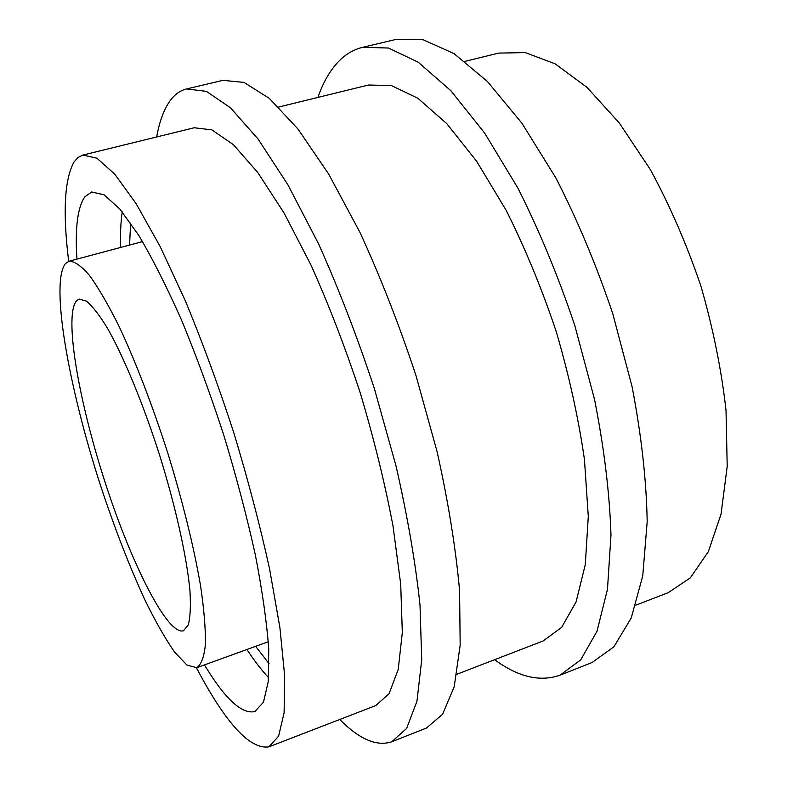 <?xml version="1.0" encoding="UTF-8"?>
<svg xmlns="http://www.w3.org/2000/svg" width="787" height="787" viewBox="0 0 787 787"><rect width="100%" height="100%" fill="white"/><g stroke="black" fill="none" stroke-linecap="round" stroke-linejoin="round"><path stroke-width="1.18" d="M464.969 61.356L498.633 53.103L525.244 52.581L555.071 63.796L586.945 87.327L619.3 122.969L650.328 169.549C669.796 205.387 686.648 244.196 700.873 285.976C713.101 328.386 721.482 369.86 726.017 410.391L727.208 466.357L721.049 514.088L708.369 551.618L690.317 577.884L668.193 592.68L635.857 605.164M65.508 263.497L69.049 261.225C74.44 261.146 81.238 265.868 89.452 275.381C98.395 287.737 108.232 304.677 118.994 326.202C135.502 361.371 152.658 405.885 167.916 453.46C182.614 501.211 193.995 547.536 200.577 585.833C204.069 609.64 205.682 629.167 205.417 644.405C204.118 656.909 201.236 664.671 196.78 667.691L186.952 665.074L174.557 652.029C165.309 638.739 155.551 621.632 145.27 600.727C129.53 566.65 114.607 528.225 100.51 485.441C68.617 387.194 50.043 282.828 65.508 263.497M76.939 300.398L79.221 299.109L86.511 301.146C92.492 306.173 99.457 315.164 107.396 328.12C123.884 357.111 143.45 404.439 159.869 455.988C175.885 507.664 186.912 557.678 189.962 590.889C190.867 606.059 190.297 617.411 188.26 624.957L183.45 630.79C167.188 635.493 130.691 562.292 104.484 480.404C78.08 398.596 63.609 313.639 76.939 300.398M76.939 259.12C74.932 228.161 77.559 207.394 84.839 196.809L91.656 191.998L104.051 194.792L119.89 209.096L138.679 235.244C152.442 258.431 166.785 286.842 181.708 320.496C196.602 356.57 210.7 395.015 224 435.831C236.434 476.922 246.862 516.528 255.283 554.628C262.297 590.771 266.783 622.281 268.751 649.167L268.298 681.375L263.488 702.161L254.919 711.537C241.845 714.498 225.023 698.954 204.453 664.907M68.685 261.333C62.655 212.283 64.455 179.151 74.057 161.925L78.1 157.43L82.93 155.059L96.949 158.226L114.892 174.301L136.24 203.853L160.135 246.518L185.358 300.821C202.407 342.03 218.56 386.004 233.798 432.752C248.033 479.824 259.946 525.126 269.538 568.676L279.906 627.652L284.707 676.318L284.097 712.766L278.588 736.219L268.888 746.843C249.941 749.726 225.79 723.381 196.416 667.809M82.93 155.059L194.212 127.76L211.88 129.875L233.286 144.582L257.733 172.442L284.137 213.149L311.121 265.317C328.917 305.051 345.296 347.608 360.279 393.008C373.963 438.812 384.863 483.1 392.988 525.873L400.701 584.092L402.324 632.591L398.222 669.422L389.073 693.731L375.793 705.565L268.888 746.843M156.682 136.968C159.604 120.578 164.414 108.045 171.133 99.378C175.471 93.889 180.617 90.407 186.568 88.941L206.401 91.361L230.483 107.789L258.047 139.014L287.924 184.817L318.519 243.763C338.735 288.76 357.347 337.033 374.366 388.581L395.94 465.648C407.518 516.223 415.546 562.725 420.012 605.164L421.714 659.831L416.962 701.207L406.613 728.457L391.719 741.787C376.698 746.725 359.374 739.298 339.738 719.485M186.568 88.941L222.908 80.353L244.019 82.409L269.302 98.365L297.948 128.989L328.691 174.094L359.895 232.263C380.357 276.719 399.048 324.47 415.969 375.507L437.149 451.915C448.315 502.116 455.791 548.352 459.588 590.644L460.169 645.232L454.197 686.736L442.579 714.281L426.436 728.044L391.719 741.787M278.657 107.052L368.464 85.026L391.424 85.586L417.848 98.247L446.721 123.579L476.696 161.335L506.13 210.267C524.949 247.738 541.633 288.131 556.183 331.445C569.021 375.301 578.445 417.976 584.446 459.48L588.292 516.449L585.292 564.564L576.104 601.858L561.672 627.357L543.158 640.952L456.893 674.252M317.918 97.421C323.624 80.904 331.396 68.066 341.214 58.907C347.559 53.113 354.721 49.247 362.709 47.299L388.493 48.027L418.202 62.203L450.764 90.603L484.654 133.082L518.013 188.309C539.37 230.709 558.308 276.473 574.825 325.592L594.539 399.462C604.17 448.226 609.65 493.429 610.978 535.071L607.475 589.306L597.008 631.223L580.747 659.84L560.019 675.187C539.98 682.181 518.18 677.017 494.61 659.703M362.709 47.299L396.333 39.35L423.19 39.773L453.902 53.536L487.35 81.415L521.958 123.264L555.799 177.813C577.353 219.721 596.339 265.012 612.758 313.669L632.128 386.929C641.405 435.349 646.422 480.306 647.189 521.781L642.743 575.907L631.253 617.913L613.929 646.766L592.149 662.477L560.019 675.187M269.124 663.795L255.657 646.334M129.57 245.062L130.622 223.046M268.623 677.745C261.618 670.268 254.388 660.854 246.931 649.491M120.598 247.462C120.214 233.877 120.755 222.023 122.231 211.88M142.555 241.599L69.049 261.225M268.298 641.739L196.78 667.691"/></g></svg>
